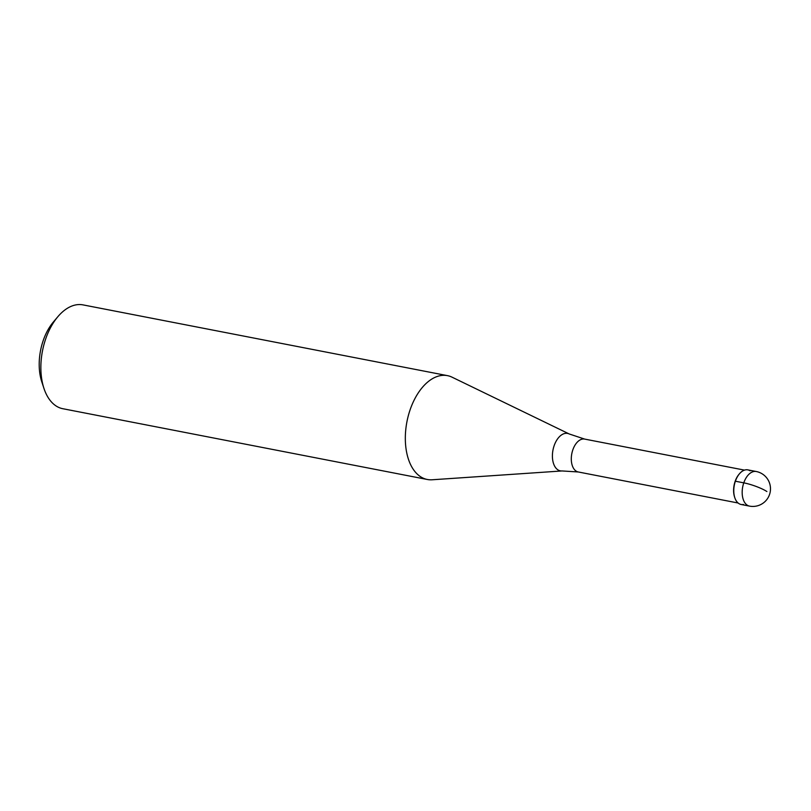 <?xml version="1.0" encoding="UTF-8"?>
<svg xmlns="http://www.w3.org/2000/svg" width="811" height="811" viewBox="0 0 811 811"><rect width="100%" height="100%" fill="white"/><g stroke="black" fill="none" stroke-linecap="round" stroke-linejoin="round"><path stroke-width="1.22" d="M743.555 504.462A17.629 10.34 -79 0 1 738.821 503.54A17.629 10.34 101 0 0 741.092 504.483L749.506 506.115A17.629 10.34 -79 0 1 747.235 505.182A17.629 10.34 -79 0 1 743.18 484.816A17.629 10.34 -79 0 1 756.227 471.505L747.813 469.873A17.629 10.34 101 0 0 734.776 483.184A17.629 10.34 101 0 0 738.821 503.54A17.629 10.34 -79 0 1 734.786 497.69A17.629 10.34 -79 0 1 739.429 473.806A17.629 10.34 -79 0 1 750.094 470.806M734.685 497.356A16.747 9.823 -79 0 1 734.573 497.031A16.747 9.823 -79 0 1 738.973 474.344A16.747 9.823 -79 0 1 739.196 474.08M578.263 471.972L562.064 470.948L432.131 479.777A52.887 31.011 -79 0 1 427.326 479.483A52.887 31.011 -79 0 1 420.493 476.675A52.887 31.011 -79 0 1 408.349 415.587A52.887 31.011 -79 0 1 447.479 375.645A52.887 31.011 -79 0 1 452.051 377.176L569.241 433.976L584.64 439.086A16.747 9.823 101 0 0 572.252 451.737A16.747 9.823 101 0 0 576.094 471.079A16.747 9.823 101 0 0 578.263 471.972L738.091 503.002M447.479 375.645L83.006 304.885A52.887 31.011 101 0 0 57.845 316.706A52.887 31.011 101 0 0 43.936 388.347A52.887 31.011 101 0 0 56.02 405.916A52.887 31.011 101 0 0 62.852 408.724L427.326 479.483M57.845 316.706L53.354 322.028A44.078 25.84 101 0 0 41.756 381.728L43.936 388.347M766.882 491.527A17.629 3.335 -161 0 0 743.778 482.849L735.374 481.217M562.064 470.948A19.058 11.172 -79 0 1 557.867 469.833A19.058 11.172 -79 0 1 553.903 446.415A19.058 11.172 -79 0 1 569.241 433.976M749.506 506.115A17.629 17.629 0 0 0 762.533 474.07A17.629 17.629 0 0 0 756.227 471.505M734.573 497.031L734.786 497.69M738.973 474.344L739.429 473.806M584.64 439.086L744.478 470.116"/></g></svg>
